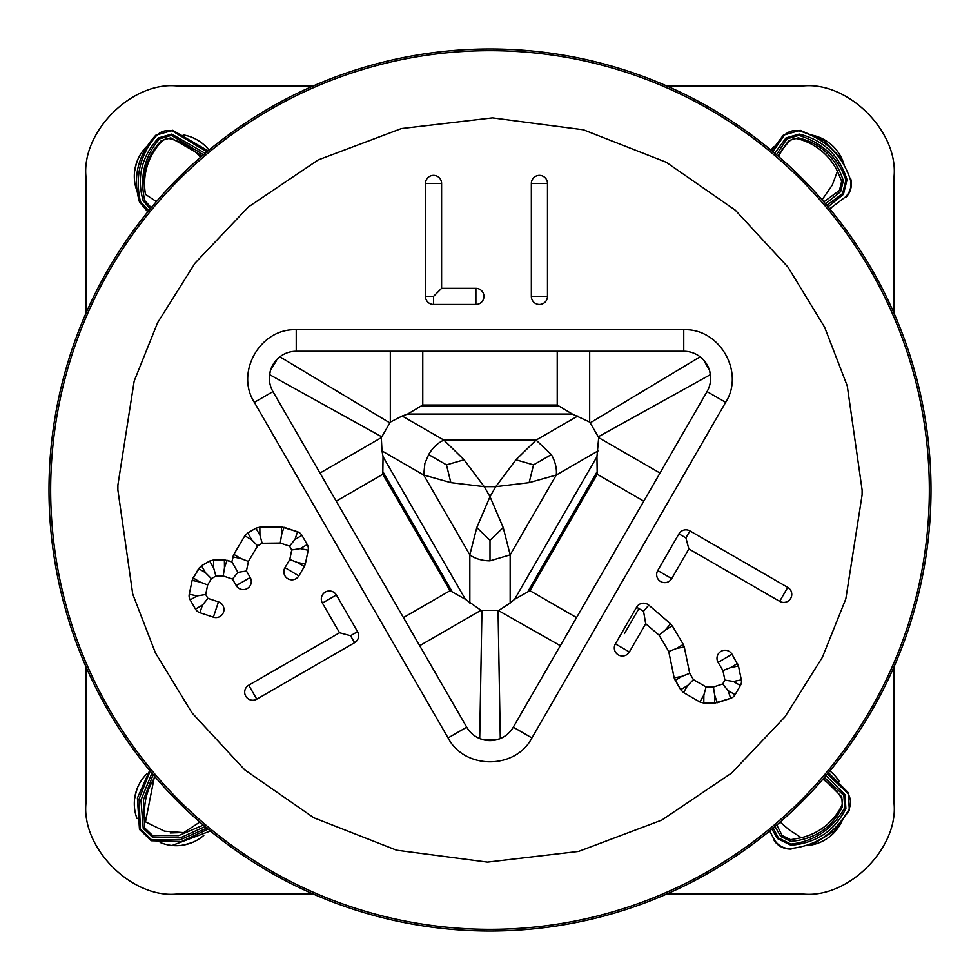 <?xml version="1.0" encoding="UTF-8"?>
<svg xmlns="http://www.w3.org/2000/svg" width="980" height="980" viewBox="0 0 980 980"><rect width="100%" height="100%" fill="white"/><g stroke="black" fill="none" stroke-linecap="round" stroke-linejoin="round"><path stroke-width="1.47" d="M931 490A441 441 0 0 0 490 49A441 441 0 0 0 49 490A441 441 0 0 0 490 931A441 441 0 0 0 931 490A441 441 0 0 0 490 49A441 441 0 0 0 49 490A441 441 0 0 0 490 931A441 441 0 0 0 931 490M280.17 356.585L276.066 360.371M275.98 360.456L274.657 362.098M273.971 363.078L272.967 364.683M272.954 364.695L272.085 366.324M271.987 366.545L270.897 369.178M276.495 360.64L270.59 370.085L269.537 375.034M448.08 737.928L254.335 402.339C235.004 372.167 260.447 328.079 296.242 329.733L683.758 329.733C719.541 328.092 744.996 372.155 725.666 402.339L531.92 737.928C515.456 769.741 464.557 769.753 448.08 737.928L466.713 727.172L272.954 391.584A26.889 26.889 0 0 1 296.242 351.244L683.758 351.244A26.889 26.889 0 0 1 707.045 391.584L513.287 727.172A26.889 26.889 0 0 1 466.713 727.172L336.226 501.16L382.8 474.271L383.045 456.68L382.004 450.935L423.728 475.031L424.879 463.381L428.652 454.585A26.889 17.603 -60 0 1 443.903 440.094L402.168 416.01L407.668 414.038L422.772 405.022L557.228 405.022L572.332 414.038L589.678 422.062L589.678 351.244M382.004 450.935L381.318 437.644L319.995 473.046L272.954 391.584L254.335 402.339M500.29 738.577L498.048 610.344L481.952 610.344L479.71 738.577L484.145 739.973L495.856 739.973L500.633 738.418M725.666 402.339L707.045 391.584L576.546 617.596L529.972 590.707L514.623 599.282L510.163 603.055L510.163 554.876L490 560.842A26.889 17.603 180 0 1 469.837 554.876L476.795 527.571L490 496.664L503.206 527.571L490 540.274L476.795 527.571M419.673 645.71L480.996 610.295L465.377 599.282L450.028 590.707L382.8 474.271L450.028 590.707L403.454 617.596L450.028 590.707M480.996 610.295L481.952 610.344M297.418 562.471L289.786 559.519L291.746 549.976L289.786 559.519L284.972 567.653L298.851 575.873A8.073 8.073 0 0 1 287.802 578.702A8.073 8.073 0 0 1 284.972 567.653A8.073 8.073 0 0 0 287.802 578.702A8.073 8.073 0 0 0 298.851 575.873L304.351 566.587L297.418 562.471L305.319 564.1L304.351 566.587M218.454 601.879A8.073 8.073 0 0 1 223.979 609.536A8.073 8.073 0 0 1 213.371 617.192L218.454 601.879L207.919 598.376L218.454 601.879A8.073 8.073 0 0 1 223.979 609.536A8.073 8.073 0 0 1 213.371 617.192L199.92 612.721A8.073 8.073 0 0 1 195.473 609.107L190.181 599.932A8.073 8.073 0 0 1 189.263 594.272L192.129 580.393L198.585 568.621L201.5 565.742L209.647 561.038L213.591 559.96L224.383 559.837L231.856 561.859L233.84 554.386L244.841 535.803L247.756 532.924L255.903 528.22L259.847 527.142L259.933 535.202L262.138 543.251L257.654 545.848L262.138 543.251L280.268 543.043L289.529 546.117L291.746 549.976L300.272 548.604L307.255 544.562A8.073 8.073 0 0 1 308.173 550.221L305.319 564.1M237.92 572.369L232.468 579.058L223.22 575.983L215.882 576.069L223.22 575.983L224.481 567.91L227.017 560.254L231.856 561.859L237.92 572.369L246.446 570.997L248.406 561.442L246.446 570.997L250.206 577.502A8.073 8.073 0 0 1 245.306 589.335A8.073 8.073 0 0 1 236.229 585.575L232.468 579.058L236.229 585.575L250.206 577.502A8.073 8.073 0 0 1 245.306 589.335A8.073 8.073 0 0 1 236.229 585.575M215.882 576.069L211.398 578.666L207.65 584.974L205.69 594.517L207.65 584.974L211.398 578.666L215.882 576.069L213.677 568.033L209.647 561.038L201.5 565.742L205.531 572.737L211.398 578.666M283.967 527.289L281.529 534.97L281.444 526.897L259.847 527.142L281.444 526.897L297.516 531.773A8.073 8.073 0 0 1 301.963 535.399L307.255 544.562A8.073 8.073 0 0 1 308.173 550.221L300.272 548.604M336.373 594.995L357.553 631.671A8.073 8.073 0 0 1 354.601 642.696L350.558 635.714L339.546 632.761L322.396 603.068A8.073 8.073 0 0 1 325.36 592.043A8.073 8.073 0 0 1 336.373 594.995L322.396 603.068A8.073 8.073 0 0 1 325.36 592.043A8.073 8.073 0 0 1 336.373 594.995L357.553 631.671A8.073 8.073 0 0 1 354.601 642.696L256.785 699.169A8.073 8.073 0 0 1 245.772 696.217A8.073 8.073 0 0 1 248.724 685.192L339.546 632.761L248.724 685.192L256.785 699.169A8.073 8.073 0 0 1 245.772 696.217A8.073 8.073 0 0 1 248.724 685.192M738.467 665.984L730.566 667.601L722.934 670.553L724.906 680.108L722.934 670.553L718.12 662.431A8.073 8.073 0 0 1 720.949 651.369A8.073 8.073 0 0 1 731.999 654.199L718.12 662.431A8.073 8.073 0 0 1 720.949 651.369A8.073 8.073 0 0 1 731.999 654.199L738.467 665.984L741.321 679.851A8.073 8.073 0 0 1 740.402 685.51L735.11 694.685A8.073 8.073 0 0 1 730.664 698.311L714.592 703.175L703.799 703.064L699.855 701.974L683.55 692.566L680.647 689.687L674.669 679.201M693.448 679.655L706.09 686.956L693.448 679.655L689.712 673.346L693.448 679.655L687.58 685.583L680.647 689.687L674.179 677.915L668.74 651.492L659.099 635.212L645.685 623.709L629.368 651.97A8.073 8.073 0 0 1 618.343 654.922A8.073 8.073 0 0 1 615.391 643.897L629.368 651.97A8.073 8.073 0 0 1 618.343 654.922A8.073 8.073 0 0 1 615.391 643.897L636.571 607.22A8.073 8.073 0 0 1 648.809 605.138L643.554 611.263L645.685 623.709L629.368 651.97M671.717 578.616A8.073 8.073 0 0 1 660.692 581.569A8.073 8.073 0 0 1 657.739 570.544L671.717 578.616A8.073 8.073 0 0 1 660.692 581.569A8.073 8.073 0 0 1 657.739 570.544L678.92 533.867A8.073 8.073 0 0 1 689.945 530.915L787.749 587.388A8.073 8.073 0 0 1 791.779 594.37A8.073 8.073 0 0 1 779.676 601.352L787.749 587.388A8.073 8.073 0 0 1 791.779 594.37A8.073 8.073 0 0 1 779.676 601.352L688.854 548.923L671.717 578.616L688.854 548.923L685.902 537.898L689.945 530.915L787.749 587.388M284.078 527.313L297.516 531.773A8.073 8.073 0 0 1 301.963 535.399L307.255 544.562M259.933 535.202L255.903 528.22L257.826 527.693M257.961 527.657L259.1 527.35M240.774 558.49L233.84 554.386L244.841 535.803L251.787 539.919L257.654 545.848L248.406 561.442L240.774 558.49L232.873 556.873L233.35 555.648M233.363 555.623L233.693 554.754M207.65 584.974L200.03 582.022L193.085 577.906L200.006 567.212M200.104 567.114L201.059 566.183M195.473 609.107L190.181 599.932L197.164 595.901L205.69 594.517L207.919 598.376L202.468 605.064L199.92 612.721A8.073 8.073 0 0 1 195.473 609.107L202.468 605.064M246.446 570.997L250.206 577.502M354.601 642.696L256.785 699.169M674.657 679.152L674.326 678.283M740.402 685.51L733.42 681.48L741.321 679.851A8.073 8.073 0 0 1 740.402 685.51L735.11 694.685A8.073 8.073 0 0 1 730.664 698.311L717.225 702.77L714.677 695.114L713.428 687.029L706.09 686.956L703.885 694.992L703.799 703.064M733.42 681.48L724.906 680.108L722.677 683.967L713.428 687.029M668.74 651.492L674.179 677.915L682.08 676.286L689.712 673.346L684.273 646.91L676.372 648.539L668.74 651.492L659.099 635.212L645.685 623.709M683.428 644.754L683.783 645.673M676.372 648.539L683.305 644.423L672.305 625.852L665.359 629.956L659.099 635.212M670.896 624.174L671.435 624.824M665.359 629.956L670.614 623.831L648.809 605.138A8.073 8.073 0 0 0 636.571 607.22L643.554 611.263M657.739 570.544L678.92 533.867A8.073 8.073 0 0 1 689.945 530.915M531.344 296.389L531.344 183.456A8.073 8.073 0 0 1 539.417 175.383A8.073 8.073 0 0 1 547.477 183.456L531.344 183.456A8.073 8.073 0 0 1 539.417 175.383A8.073 8.073 0 0 1 547.477 183.456L547.477 296.389A8.073 8.073 0 0 1 539.417 304.462A8.073 8.073 0 0 1 531.344 296.389L547.477 296.389A8.073 8.073 0 0 1 539.417 304.462A8.073 8.073 0 0 1 531.344 296.389M433.528 296.389L433.528 304.462A8.073 8.073 0 0 1 425.467 296.389L425.467 183.456A8.073 8.073 0 0 1 433.528 175.383A8.073 8.073 0 0 1 441.6 183.456L425.467 183.456A8.073 8.073 0 0 1 433.528 175.383A8.073 8.073 0 0 1 441.6 183.456L441.6 288.328L475.888 288.328A8.073 8.073 0 0 1 483.949 296.389A8.073 8.073 0 0 1 475.888 304.462L433.528 304.462A8.073 8.073 0 0 1 425.467 296.389L433.528 296.389L441.6 288.328M297.516 531.773L294.98 539.429L289.529 546.117M281.529 534.97L280.268 543.043M224.481 567.91L224.383 559.837M205.531 572.737L198.585 568.621M200.03 582.022L192.129 580.393M682.08 676.286L675.134 680.402M687.58 685.583L683.55 692.566M735.11 694.685L728.128 690.655L722.677 683.967M730.566 667.601L737.499 663.497M683.305 644.423L684.273 646.91M670.614 623.831L672.305 625.852M269.782 382.886L269.953 383.768M382.8 474.271L336.226 501.16L319.995 473.046M484.806 740.108L486.84 740.427M488.101 740.549L491.85 740.549M492.095 740.537L495.01 740.145M660.005 473.046L598.682 437.644L596.955 456.68L597.2 474.271L643.774 501.16L597.2 474.271L529.972 590.707L576.546 617.596L513.287 727.172L531.92 737.928M710.463 375.009L709.41 370.085L703.554 359.942L699.818 356.573M710.022 383.903L710.28 382.519M709.214 369.485L708.467 367.524M707.928 366.373L706.053 363.115M705.931 362.918L705.331 362.098M705.294 362.049L704.032 360.481M269.353 378.133A26.889 26.889 0 0 1 296.242 351.244L390.322 351.244L390.322 422.062L381.318 437.644M269.586 374.63L381.747 436.81M279.876 356.806L389.807 422.858M498.048 610.344L560.327 645.71M598.682 437.644L598.253 436.81L710.414 374.63M510.163 603.055L499.004 610.295M598.253 436.81L590.193 422.858L700.124 356.806M590.193 422.858L589.678 422.062M557.228 405.022L557.228 351.244L557.228 405.022L422.772 405.022L422.772 351.244L422.772 405.022M390.322 422.062L402.168 416.01M383.303 472.372L451.915 591.21M528.085 591.21L596.698 472.372M529.972 590.707L597.2 474.271M577.832 416.01L536.097 440.094L551.348 454.585A26.889 17.603 60 0 1 556.273 475.031L529.139 482.65L495.77 486.668L515.933 459.779L533.537 464.863L529.139 482.65M558.612 406.418L421.388 406.418M469.837 603.055L469.837 554.876L423.728 475.031L450.861 482.65L446.464 464.863L428.652 454.585M446.464 464.863L464.067 459.779L443.903 440.094L536.097 440.094L515.933 459.779M464.067 459.779L484.23 486.668L450.861 482.65M490 560.842L490 540.274M597.996 450.935L556.273 475.031L510.163 554.876L503.206 527.571M551.348 454.585L533.537 464.863M831.297 207.895A41.944 41.944 0 0 1 829.913 209.046M842.592 819.537A41.944 41.944 0 0 1 805.536 845.642M203.828 835.364A41.944 41.944 0 0 1 160.181 842.482M137.041 818.619A41.944 41.944 0 0 1 146.816 773.869M137.041 191.149A41.944 41.944 0 0 1 146.816 146.4M770.954 150.087A41.944 41.944 0 0 1 774.286 146.4M810.742 134.909A41.944 41.944 0 0 1 844.258 165.424M829.913 770.954A41.944 41.944 0 0 1 839.272 781.452M183.272 134.909A41.944 41.944 0 0 1 209.046 150.087M666.62 894.091L803.747 894.091C848.447 898.121 898.121 848.447 894.091 803.747L894.091 666.62M894.091 313.38L894.091 176.253C898.121 131.553 848.447 81.879 803.747 85.909L666.62 85.909M313.38 85.909L176.253 85.909C131.553 81.879 81.879 131.553 85.909 176.253L85.909 313.38M85.909 666.62L85.909 803.747C81.879 848.447 131.553 898.121 176.253 894.091L313.38 894.091M772.963 151.753L783.841 135.791C788.202 131.246 793.592 129.679 800.023 131.075C825.197 138.964 841.906 154.901 850.138 178.875L850.15 178.887C852.049 185.477 850.591 191.406 845.789 196.686L829.717 208.801M850.138 178.875L850.738 178.703C852.343 185.722 850.836 191.847 846.206 197.103M776.454 154.693L786.977 138.878L798.896 135.387C822.526 142.86 838.194 157.743 845.899 180.05L842.616 193.562L826.802 205.322M828.027 206.78L843.437 194.371L847.039 179.732C839.26 155.269 823.335 140.042 799.239 134.089L786.009 137.923L774.751 153.26M822.073 199.81L832.228 185.159L837.447 171.329L841.673 181.227L839.444 190.451L823.849 201.856M825.491 203.779L840.668 191.639L843.327 180.773C835.94 157.633 820.909 143.325 798.259 137.849L788.753 140.63L777.765 155.82M837.447 171.329A60.65 60.65 0 0 0 797.99 138.878A8.906 8.906 0 0 0 789.402 141.267A60.65 60.65 0 0 0 778.512 156.469M842.126 159.348L823.8 140.569L800.219 130.316L783.265 135.228L771.738 150.724M200.594 157.253A60.65 60.65 0 0 0 170.52 138.878A8.906 8.906 0 0 0 161.933 141.267A60.65 60.65 0 0 0 145.506 194.395L156.383 201.586M202.223 155.832L170.79 137.849L161.284 140.63C146.731 156.298 141.463 174.22 145.506 194.395M205.151 153.333L171.77 134.089L158.54 137.923C141.561 156.543 136.453 177.539 143.227 200.9L150.112 208.752M208.115 150.859L172.737 130.316L155.796 135.228C137.849 154.865 132.41 177.098 139.478 201.941L147.76 211.876M149.916 211.864L140.41 201.684C134.811 176.437 140.128 154.472 156.371 135.791C160.732 131.246 166.122 129.679 172.541 131.075L206.878 151.876M151.239 207.65L144.697 200.496C139.515 176.792 144.452 156.249 159.507 138.878L171.427 135.387L203.497 154.742M134.787 170.63A71.638 71.638 0 0 1 137.739 159.654M827.353 774.041L847.553 793.077C851.044 798.32 851.412 803.931 848.656 809.897C835.499 832.767 816.328 845.63 791.142 848.472L791.13 848.472C784.282 848.913 778.806 846.206 774.702 840.362L769.668 830.979M791.142 848.472L791.166 849.096C783.976 849.145 778.328 846.34 774.2 840.693M824.45 777.446L843.866 795.466L844.699 807.875C832.277 829.325 814.343 841.391 790.909 844.086L778.426 837.949L773.232 828.027M771.946 829.105L777.459 838.574L790.97 845.25C816.548 842.971 834.85 830.709 845.887 808.476L845.005 794.731L825.981 775.645M780.19 822.073L788.888 829.631L801.26 837.716L790.664 839.701L782.163 835.536L776.797 825.001M775.021 826.52L780.717 836.455L790.762 841.404C814.956 839.211 832.179 827.647 842.42 806.712L841.771 796.826L823.457 778.598M801.26 837.716A60.65 60.65 0 0 0 841.477 806.221A8.906 8.906 0 0 0 841.012 797.328A60.65 60.65 0 0 0 822.857 779.296M811.942 844.87L834.237 831.065L849.354 810.252L848.227 792.636L828.492 772.681M155.159 776.981A60.65 60.65 0 0 0 145.506 821.865L164.481 831.163L183.713 832.633L199.81 822.073M154.497 776.209L145.506 821.865M151.924 773.171L140.961 800.084L143.227 828.382L152.255 837.006L180.136 837.925L205.065 826.581M150.43 768.761L137.396 798.026L139.478 829.411L151.288 840.742L181.312 841.612L208.103 829.141M186.727 831.689L184.24 832.498L170.226 832.963L184.24 832.498L186.727 831.689L184.24 832.498L170.226 832.963L184.24 832.498L186.727 831.689L184.24 832.498L170.226 832.963L184.24 832.498L186.727 831.689L184.24 832.498L170.226 832.963L184.24 832.498L186.727 831.689M210.369 831.003L172.076 845.471M206.829 828.076L180.014 839.86L151.533 839.774L140.41 829.154L139.074 798.957L149.977 771.481M203.326 825.111L178.593 835.634L152.635 835.524L144.697 827.965L143.399 800.048L153.162 774.641M134.787 798.1A71.638 71.638 0 0 1 137.739 787.124M181.141 845.397A71.638 71.638 0 0 0 192.766 842.249M638.899 608.568L624.444 633.607M714.592 703.175L714.677 695.114M50.703 484.132A439.334 439.334 0 0 1 492.94 50.678A439.334 439.334 0 0 1 929.297 495.868A439.334 439.334 0 0 1 487.06 929.322A439.334 439.334 0 0 1 50.703 484.132M117.906 485.027L134.162 381.134L157.609 322.714L195.008 263.167L248.43 206.939L318.12 159.961L401.408 128.576L492.487 117.882L583.418 129.801L666.278 162.276L735.331 210.198L787.994 267.124L824.596 327.161L847.259 385.899L862.118 490L862.094 494.974L845.838 598.866L822.392 657.286L784.992 716.833L731.57 773.061L661.88 820.039L578.592 851.424L487.513 862.118L396.582 850.199L313.723 817.724L244.669 769.802L192.007 712.877L155.404 652.839L132.741 594.101L117.882 490L117.906 485.027M483.949 296.389A8.073 8.073 0 0 1 475.888 304.462L475.888 288.328A8.073 8.073 0 0 1 483.949 296.389M190.181 599.932A8.073 8.073 0 0 1 189.263 594.272L197.164 595.901M296.242 351.244L296.242 329.733M683.758 329.733L683.758 351.244M301.963 535.399L294.98 539.429M247.756 532.924L251.787 539.919M213.591 559.96L213.677 568.033M357.553 631.671L350.558 635.714M699.855 701.974L703.885 694.992M730.664 698.311L728.128 690.655M678.92 533.867L685.902 537.898M383.045 456.68L465.377 599.282M514.623 599.282L596.955 456.68M572.332 414.038L407.668 414.038M490 496.664L484.23 486.668L495.77 486.668L490 496.664M845.899 180.05L847.039 179.732M841.673 181.227L843.327 180.773M797.99 138.878L798.259 137.849M798.896 135.387L799.239 134.089M789.402 141.267L788.753 140.63M786.977 138.878L786.009 137.923M839.444 190.451L840.668 191.639M842.616 193.562L843.437 194.371M800.023 131.075L800.219 130.316M170.52 138.878L170.79 137.849M171.427 135.387L171.77 134.089M161.933 141.267L161.284 140.63M159.507 138.878L158.54 137.923M144.697 200.496L143.227 200.9M140.41 201.684L139.478 201.941M172.541 131.075L172.737 130.316M790.909 844.086L790.97 845.25M790.676 839.701L790.762 841.404M841.477 806.221L842.42 806.712M844.699 807.875L845.887 808.476M841.012 797.328L841.771 796.826M843.866 795.466L845.005 794.731M782.163 835.536L780.717 836.455M778.426 837.949L777.459 838.574M847.553 793.077L848.227 792.636M848.656 809.897L849.354 810.252M152.635 835.524L152.255 837.006M144.697 827.965L143.227 828.382M151.533 839.774L151.288 840.742M140.41 829.154L139.478 829.411"/></g></svg>
